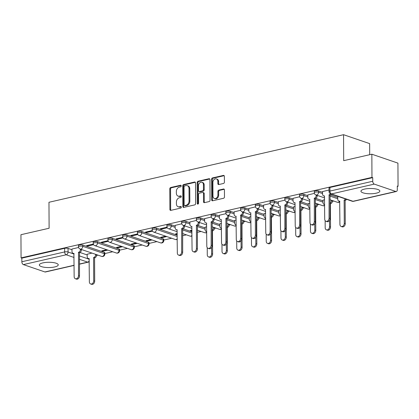 <?xml version="1.0" encoding="UTF-8"?>
<svg xmlns="http://www.w3.org/2000/svg" width="419" height="419" viewBox="0 0 419 419"><rect width="100%" height="100%" fill="white"/><g stroke="black" fill="none" stroke-linecap="round" stroke-linejoin="round"><path stroke-width="0.63" d="M181.218 185.895A0.833 0.623 -71.1 0 0 180.563 185.245L170.711 187.503A1.189 0.89 -71.1 0 0 169.789 188.859L169.899 209.437A1.189 0.89 -71.1 0 0 170.439 210.348A1.189 0.89 -71.1 0 0 170.832 210.364L180.683 208.107A0.833 0.623 -71.1 0 0 180.678 206.504L179.4 206.797A3.808 2.854 -71.1 0 1 178.148 206.745A3.808 2.854 -71.1 0 1 176.415 203.823L176.404 202.105A3.808 2.854 -71.1 0 1 179.353 197.768L180.631 197.475A0.833 0.623 -71.1 0 0 180.62 195.872L179.348 196.165A3.808 2.854 -71.1 0 1 178.096 196.113A3.808 2.854 -71.1 0 1 176.357 193.19L176.352 191.473A3.808 2.854 -71.1 0 1 179.301 187.136L180.573 186.843A0.833 0.623 -71.1 0 0 181.218 185.895M364.462 189.116A9.459 2.64 179.7 0 0 360.937 191.195A9.459 2.64 179.7 0 0 366.316 193.547A9.459 2.64 179.7 0 0 376.325 193.169A9.459 2.64 179.7 0 0 379.855 191.095A9.459 2.64 179.7 0 0 374.476 188.744A9.459 2.64 179.7 0 0 364.462 189.116M42.858 262.891A9.459 2.64 179.7 0 0 39.328 264.965A9.459 2.64 179.7 0 0 44.707 267.317A9.459 2.64 179.7 0 0 54.721 266.945A9.459 2.64 179.7 0 0 58.246 264.866A9.459 2.64 179.7 0 0 52.867 262.514A9.459 2.64 179.7 0 0 42.858 262.891M223.474 183.47A1.189 0.89 -71.1 0 0 224.395 182.113L224.364 176.341A1.189 0.89 -71.1 0 0 223.825 175.425A1.189 0.89 -71.1 0 0 223.432 175.409L212.491 177.918A1.189 0.89 -71.1 0 0 211.569 179.274L211.679 199.853A1.189 0.89 -71.1 0 0 212.218 200.764A1.189 0.89 -71.1 0 0 212.611 200.785L223.552 198.271A1.189 0.89 -71.1 0 0 224.474 196.92L224.437 189.943A1.189 0.89 -71.1 0 0 223.893 189.032A1.189 0.89 -71.1 0 0 223.505 189.011L218.823 190.09A1.189 0.89 -71.1 0 0 217.901 191.441L217.917 194.903A3.184 2.383 -71.1 0 1 214.408 198.486A3.184 2.383 -71.1 0 1 212.957 196.04L212.883 182.49A3.184 2.383 -71.1 0 1 216.398 178.908A3.184 2.383 -71.1 0 1 217.849 181.354L217.859 183.611A1.189 0.89 -71.1 0 0 218.399 184.528A1.189 0.89 -71.1 0 0 218.791 184.543L223.474 183.47M21.07 257.879L20.95 234.703L49.107 228.245L48.971 202.272L343.554 134.698L343.69 160.671L371.847 154.208L371.967 177.389L21.07 257.879L21.83 258.135L21.851 261.749L64.652 251.929A2.425 0.676 -0.3 0 1 68.061 252.018L74.037 254.061M195.526 182.956A1.189 0.89 -71.1 0 0 194.982 182.04A1.189 0.89 -71.1 0 0 194.594 182.024L183.648 184.533A1.189 0.89 -71.1 0 0 182.726 185.889L182.836 206.467A1.189 0.89 -71.1 0 0 183.375 207.384A1.189 0.89 -71.1 0 0 183.768 207.4L194.709 204.891A1.189 0.89 -71.1 0 0 195.631 203.534L195.526 182.956M198.072 181.228L209.013 178.719A1.189 0.89 -71.1 0 1 209.406 178.735A1.189 0.89 -71.1 0 1 209.945 179.646L210.055 200.224A1.189 0.89 -71.1 0 1 209.133 201.581L204.451 202.655A1.189 0.89 -71.1 0 1 204.058 202.639A1.189 0.89 -71.1 0 1 203.514 201.722L203.472 193.379A1.189 0.89 -71.1 0 0 202.927 192.468A1.189 0.89 -71.1 0 0 202.539 192.447L199.434 193.159A1.189 0.89 -71.1 0 0 198.512 194.516L198.554 203.205A0.833 0.623 -71.1 0 1 197.26 203.503L197.15 182.584A1.189 0.89 -71.1 0 1 198.072 181.228L198.831 181.485L209.741 178.986M371.847 154.208L397.93 163.127L398.05 186.303L397.291 186.476M96.574 255.459L97.967 255.14M104.839 253.563L112.706 251.756M119.577 250.18L127.444 248.378M134.316 246.796L142.182 244.995M149.059 243.418L156.921 241.616M163.798 240.035L171.659 238.233M182.574 235.729L186.397 234.855M197.312 232.346L201.136 231.471M214.486 228.407L215.874 228.093M229.224 225.029L230.612 224.71M243.963 221.646L245.351 221.326M258.701 218.268L260.094 217.948M273.439 214.884L274.833 214.565M288.178 211.506L289.571 211.186M302.916 208.123L304.309 207.803M317.654 204.744L319.048 204.425M332.393 201.361L333.786 201.041M369.694 154.705L369.637 143.612L343.554 134.698M371.967 177.389L372.727 177.646L372.748 181.259A2.425 1.456 77.1 0 0 374.277 184.109L395.798 191.462A2.425 1.456 77.1 0 0 396.332 191.499A2.425 1.456 77.1 0 0 397.306 189.655L397.291 186.041L398.05 186.303M21.83 258.135L64.631 248.32A2.425 0.676 -0.3 0 1 68.04 248.404L71.984 249.755M79.95 252.479L87.189 254.951M74.1 265.416L45.435 271.989A2.425 1.456 -102.9 0 1 44.906 271.952L23.385 264.599A2.425 1.456 -102.9 0 1 21.851 261.749M93.322 244.083L86.592 245.628L87.733 246.016L87.733 245.366M106.698 249.703L101.801 250.824L102.943 251.217L102.938 250.567M108.06 240.705L101.33 242.245L102.472 242.638L102.472 241.988M121.437 246.325L116.54 247.446L117.681 247.833L117.681 247.184M122.798 237.322L116.073 238.867L117.21 239.254L117.21 238.605M136.175 242.941L131.278 244.062L132.42 244.455L132.42 243.806M137.537 233.943L130.812 235.483L131.948 235.876L131.948 235.227M150.913 239.563L146.022 240.684L147.158 241.072L147.158 240.422M152.275 230.56L145.55 232.105L146.692 232.493L146.687 231.843M165.652 236.18L160.76 237.301L161.896 237.693L161.896 237.044M167.013 227.182L160.288 228.722L161.43 229.114L161.425 228.465M177.227 233.524L175.498 233.922L176.635 234.31L176.635 233.661M181.752 223.798L175.147 225.385M191.965 230.146L190.236 230.539L191.378 230.932L191.373 230.282M196.49 220.42L189.891 222.002M206.703 226.763L205.095 227.203M211.228 217.037L204.629 218.624M221.442 223.385L219.834 223.819M225.972 213.659L219.367 215.24M236.18 220.001L234.577 220.441M240.71 210.275L234.106 211.862M250.918 216.623L249.315 217.058M255.449 206.897L248.844 208.479M265.656 213.24L264.054 213.68M270.187 203.514L263.582 205.101M280.395 209.856L278.792 210.296M284.925 200.135L278.321 201.717M295.138 206.478L293.53 206.918M299.664 196.752L293.059 198.339M309.877 203.095L308.269 203.534M314.402 193.374L307.797 194.955M324.615 199.716L323.007 200.156M329.035 190.017L322.536 191.577M338.447 196.542L337.745 196.773M318.597 190.933L318.608 192.211A2.425 0.676 -0.3 0 0 315.91 192.012A2.425 0.676 -0.3 0 0 314.292 192.661L314.287 191.378A2.425 0.676 179.7 0 1 315.9 190.729A2.425 0.676 179.7 0 1 318.597 190.933L322.541 192.279M330.507 195.003L337.751 197.475M303.859 194.311L303.869 195.594A2.425 0.676 -0.3 0 0 301.172 195.395A2.425 0.676 -0.3 0 0 299.554 196.04L299.548 194.756A2.425 0.676 179.7 0 1 301.161 194.112A2.425 0.676 179.7 0 1 303.859 194.311L307.803 195.657M315.769 198.381L323.012 200.858M289.12 197.695L289.131 198.973A2.425 0.676 -0.3 0 0 286.434 198.774A2.425 0.676 -0.3 0 0 284.815 199.423L284.805 198.14A2.425 0.676 179.7 0 1 286.423 197.49A2.425 0.676 179.7 0 1 289.12 197.695L293.064 199.041M301.031 201.764L308.274 204.236M274.382 201.073L274.393 202.356A2.425 0.676 -0.3 0 0 271.69 202.157A2.425 0.676 -0.3 0 0 270.077 202.801L270.066 201.518A2.425 0.676 179.7 0 1 271.685 200.874A2.425 0.676 179.7 0 1 274.382 201.073L278.326 202.419M286.292 205.142L293.536 207.62M259.644 204.456L259.649 205.734A2.425 0.676 -0.3 0 0 256.952 205.535A2.425 0.676 -0.3 0 0 255.339 206.185L255.328 204.901A2.425 0.676 179.7 0 1 256.947 204.252A2.425 0.676 179.7 0 1 259.644 204.456L263.588 205.802M271.554 208.526L278.792 210.998M244.906 207.834L244.911 209.118A2.425 0.676 -0.3 0 0 242.213 208.919A2.425 0.676 -0.3 0 0 240.595 209.563L240.59 208.28A2.425 0.676 179.7 0 1 242.208 207.635A2.425 0.676 179.7 0 1 244.906 207.834L248.849 209.181M256.816 211.904L264.054 214.381M230.167 211.218L230.172 212.496A2.425 0.676 -0.3 0 0 227.475 212.297A2.425 0.676 -0.3 0 0 225.857 212.946L225.851 211.663A2.425 0.676 179.7 0 1 227.47 211.014A2.425 0.676 179.7 0 1 230.167 211.218L234.106 212.564M242.077 215.287L249.315 217.765M215.429 214.596L215.434 215.879A2.425 0.676 -0.3 0 0 212.737 215.68A2.425 0.676 -0.3 0 0 211.118 216.324L211.113 215.041A2.425 0.676 179.7 0 1 212.732 214.397A2.425 0.676 179.7 0 1 215.429 214.596L219.367 215.942M227.339 218.666L234.577 221.143M200.691 217.98L200.696 219.257A2.425 0.676 -0.3 0 0 197.998 219.058A2.425 0.676 -0.3 0 0 196.38 219.708L196.375 218.425A2.425 0.676 179.7 0 1 197.993 217.78A2.425 0.676 179.7 0 1 200.691 217.98L204.629 219.326M212.601 222.049L219.839 224.526M185.952 221.358L185.957 222.641A2.425 0.676 -0.3 0 0 183.26 222.442A2.425 0.676 -0.3 0 0 181.642 223.086L181.637 221.808A2.425 0.676 179.7 0 1 183.255 221.159A2.425 0.676 179.7 0 1 185.952 221.358L189.891 222.709M197.857 225.427L205.101 227.905M171.214 224.741L171.219 226.019A2.425 0.676 -0.3 0 0 168.522 225.82A2.425 0.676 -0.3 0 0 166.903 226.47L166.898 225.186A2.425 0.676 179.7 0 1 168.517 224.542A2.425 0.676 179.7 0 1 171.214 224.741L175.152 226.087M183.119 228.811L191.975 231.838M156.476 228.119L156.481 229.403A2.425 0.676 -0.3 0 0 153.783 229.203A2.425 0.676 -0.3 0 0 152.165 229.848L152.16 228.57A2.425 0.676 179.7 0 1 153.778 227.92A2.425 0.676 179.7 0 1 156.476 228.119L177.237 235.216M141.737 231.503L141.742 232.781A2.425 0.676 -0.3 0 0 139.045 232.582A2.425 0.676 -0.3 0 0 137.427 233.231L137.422 231.948A2.425 0.676 179.7 0 1 139.04 231.304A2.425 0.676 179.7 0 1 141.737 231.503L163.258 238.856L163.263 240.139A2.425 0.676 -0.3 0 1 163.798 240.558L163.792 239.28A2.425 0.676 179.7 0 0 163.258 238.856M126.994 234.881L127.004 236.164A2.425 0.676 -0.3 0 0 124.307 235.965A2.425 0.676 -0.3 0 0 122.688 236.609L122.683 235.331A2.425 0.676 179.7 0 1 124.296 234.682A2.425 0.676 179.7 0 1 126.994 234.881L148.515 242.24L148.525 243.518A2.425 0.676 -0.3 0 1 149.059 243.942L149.054 242.659A2.425 0.676 179.7 0 0 148.515 242.24M112.255 238.264L112.266 239.548A2.425 0.676 -0.3 0 0 109.569 239.343A2.425 0.676 -0.3 0 0 107.95 239.993L107.945 238.71A2.425 0.676 179.7 0 1 109.558 238.065A2.425 0.676 179.7 0 1 112.255 238.264L133.776 245.618L133.787 246.901A2.425 0.676 -0.3 0 1 134.321 247.32L134.316 246.042A2.425 0.676 179.7 0 0 133.776 245.618M97.517 241.643L97.527 242.926A2.425 0.676 -0.3 0 0 94.83 242.727A2.425 0.676 -0.3 0 0 93.212 243.371L93.201 242.093A2.425 0.676 179.7 0 1 94.82 241.444A2.425 0.676 179.7 0 1 97.517 241.643L119.038 249.001L119.048 250.279A2.425 0.676 -0.3 0 1 119.583 250.703L119.577 249.42A2.425 0.676 179.7 0 0 119.038 249.001M82.779 245.026L82.789 246.309A2.425 0.676 -0.3 0 0 80.087 246.105A2.425 0.676 -0.3 0 0 78.473 246.754L78.463 245.471A2.425 0.676 179.7 0 1 80.081 244.827A2.425 0.676 179.7 0 1 82.779 245.026L104.3 252.379L104.31 253.663A2.425 0.676 -0.3 0 1 104.844 254.082L104.839 252.804A2.425 0.676 179.7 0 0 104.3 252.379M78.583 247.467L71.979 249.048M91.96 253.086L87.189 254.249M102.943 251.217L107.84 250.096M117.681 247.833L122.578 246.712M132.42 244.455L137.317 243.329M147.158 241.072L152.055 239.951M161.896 237.693L166.793 236.567M176.635 234.31L177.232 234.174M191.378 230.932L191.97 230.796M372.727 177.646L329.926 187.466A2.425 0.676 179.7 0 0 329.025 187.995L329.041 191.609A2.425 0.676 -0.3 0 1 329.947 191.074L372.748 181.259M87.733 246.016L93.594 244.675M102.472 242.638L108.338 241.292M117.21 239.254L123.076 237.913M131.948 235.876L137.814 234.53M146.692 232.493L152.553 231.152M161.43 229.114L167.291 227.768M178.096 196.113L178.855 196.375A3.808 2.854 -71.1 0 0 180.107 196.427L179.348 196.165M181.202 196.176L180.107 196.427M178.148 206.745L178.913 207.007A3.808 2.854 -71.1 0 0 180.16 207.059L179.4 206.797M181.254 206.808L180.16 207.059M181.144 185.544L171.471 187.764A1.189 0.89 -71.1 0 0 170.549 189.121L170.659 209.694A1.189 0.89 -71.1 0 0 170.863 210.359M195.322 182.291L184.407 184.795A1.189 0.89 -71.1 0 0 183.485 186.151L183.595 206.729A1.189 0.89 -71.1 0 0 183.8 207.389M184.679 185.9A0.833 0.623 -71.1 0 0 184.03 186.853L184.124 204.912A0.833 0.623 -71.1 0 0 184.779 205.567L186.125 205.258A3.808 2.854 -71.1 0 0 189.074 200.916L189.011 188.571A3.808 2.854 -71.1 0 0 187.272 185.648A3.808 2.854 -71.1 0 0 186.02 185.591L184.679 185.9M184.507 205.551L185.266 205.813A0.833 0.623 -71.1 0 0 185.538 205.823L184.779 205.567M187.272 185.648L188.031 185.905A3.808 2.854 -71.1 0 1 189.77 188.833L189.833 201.178A3.808 2.854 -71.1 0 1 186.884 205.514L185.538 205.823M202.927 192.468L203.692 192.724A1.189 0.89 -71.1 0 1 204.231 193.641L204.278 201.984A1.189 0.89 -71.1 0 0 204.477 202.649M198.831 181.485A1.189 0.89 -71.1 0 0 197.909 182.841L198.019 203.765A0.833 0.623 -71.1 0 0 198.082 204.09M203.424 184.721A3.184 2.383 -71.1 0 0 201.974 182.275A3.184 2.383 -71.1 0 0 198.465 185.858L198.491 190.629A1.189 0.89 -71.1 0 0 199.03 191.546A1.189 0.89 -71.1 0 0 199.423 191.562L202.529 190.849A1.189 0.89 -71.1 0 0 203.451 189.493L203.424 184.721L204.189 184.978A3.184 2.383 -71.1 0 0 202.738 182.537L201.974 182.275M199.03 191.546L199.795 191.802A1.189 0.89 -71.1 0 0 200.182 191.823L199.423 191.562M204.189 184.978L204.21 189.755A1.189 0.89 -71.1 0 1 203.288 191.106L200.182 191.823M216.398 178.908L217.157 179.17A3.184 2.383 -71.1 0 1 218.608 181.616L218.618 183.873A1.189 0.89 -71.1 0 0 218.823 184.538M214.408 198.486L215.167 198.742A3.184 2.383 -71.1 0 0 218.676 195.16L217.917 194.903M224.233 189.278L219.582 190.346A1.189 0.89 -71.1 0 0 218.66 191.703L218.676 195.16M224.165 175.676L213.25 178.18A1.189 0.89 -71.1 0 0 212.328 179.536L212.438 200.114A1.189 0.89 -71.1 0 0 212.643 200.774M96.595 254.668L96.595 255.077A2.425 1.817 108.9 0 1 94.72 257.842L93.73 257.502A2.425 1.817 -71.1 0 0 95.611 254.742L95.605 254.333M87.189 254.181L87.199 256.669A2.425 1.817 -71.1 0 0 88.304 258.528A2.425 1.817 -71.1 0 0 89.1 258.565L89.367 281.825A2.792 2.09 -71.1 0 0 90.635 283.967A2.792 2.09 -71.1 0 0 93.709 280.83L93.589 257.533M94.579 257.874L94.699 281.165A2.792 2.09 108.9 0 1 91.625 284.302L90.635 283.967M71.979 248.98L71.989 251.468A2.425 1.817 -71.1 0 0 73.095 253.333A2.425 1.817 -71.1 0 0 73.891 253.364L74.158 276.624A2.792 2.09 -71.1 0 0 75.425 278.766A2.792 2.09 -71.1 0 0 78.505 275.629L78.521 252.301A2.425 1.817 -71.1 0 0 80.401 249.541L81.391 249.881A2.425 1.817 108.9 0 1 79.51 252.641L79.49 275.969A2.792 2.09 108.9 0 1 76.415 279.106L75.425 278.766M81.386 249.473L81.391 249.881M80.396 249.132L80.401 249.541M78.379 252.338L79.369 252.673M214.507 227.622L214.507 228.03A2.425 1.817 108.9 0 1 212.632 230.79L212.061 230.68M205.095 227.129L205.111 229.622A2.425 1.817 -71.1 0 0 206.216 231.482A2.425 1.817 -71.1 0 0 206.729 231.555M207.237 247.692L207.274 254.778A2.792 2.09 -71.1 0 0 208.547 256.92A2.792 2.09 -71.1 0 0 211.621 253.778L211.59 247.461M212.061 230.298A2.425 1.817 -71.1 0 0 213.517 227.69L213.517 227.287M212.491 230.827L212.611 254.118A2.792 2.09 108.9 0 1 209.537 257.256L208.547 256.92M229.245 224.244L229.245 224.647A2.425 1.817 108.9 0 1 227.37 227.412L226.799 227.297M219.834 223.751L219.849 226.239A2.425 1.817 -71.1 0 0 220.954 228.104A2.425 1.817 -71.1 0 0 221.468 228.177M221.976 244.308L222.012 251.395A2.792 2.09 -71.1 0 0 223.285 253.537A2.792 2.09 -71.1 0 0 226.36 250.4L226.328 244.083M226.799 226.92A2.425 1.817 -71.1 0 0 228.255 224.312L228.255 223.903M227.229 227.444L227.349 250.735A2.792 2.09 108.9 0 1 224.275 253.877L223.285 253.537M243.984 220.86L243.984 221.269A2.425 1.817 108.9 0 1 242.109 224.029L241.538 223.919M234.572 220.368L234.588 222.861A2.425 1.817 -71.1 0 0 235.693 224.72A2.425 1.817 -71.1 0 0 236.206 224.794M236.714 240.93L236.751 248.017A2.792 2.09 -71.1 0 0 238.023 250.159A2.792 2.09 -71.1 0 0 241.098 247.016L241.066 240.7M241.538 223.537A2.425 1.817 -71.1 0 0 242.994 220.928L242.994 220.525M241.967 224.065L242.088 247.357A2.792 2.09 108.9 0 1 239.013 250.494L238.023 250.159M258.722 217.482L258.722 217.885A2.425 1.817 108.9 0 1 256.847 220.651L256.276 220.535M249.315 216.99L249.326 219.477A2.425 1.817 -71.1 0 0 250.431 221.342A2.425 1.817 -71.1 0 0 250.944 221.41M251.452 237.547L251.494 244.633A2.792 2.09 -71.1 0 0 252.762 246.775A2.792 2.09 -71.1 0 0 255.836 243.638L255.805 237.322M256.276 220.158A2.425 1.817 -71.1 0 0 257.737 217.55L257.732 217.142M256.706 220.682L256.826 243.973A2.792 2.09 108.9 0 1 253.752 247.116L252.762 246.775M273.46 214.099L273.46 214.507A2.425 1.817 108.9 0 1 271.585 217.267L271.014 217.157M264.054 213.606L264.064 216.099A2.425 1.817 -71.1 0 0 265.169 217.959A2.425 1.817 -71.1 0 0 265.683 218.032M266.191 234.169L266.233 241.255A2.792 2.09 -71.1 0 0 267.5 243.397A2.792 2.09 -71.1 0 0 270.574 240.255L270.543 233.938M271.014 216.775A2.425 1.817 -71.1 0 0 272.476 214.167L272.47 213.763M271.444 217.304L271.564 240.595A2.792 2.09 108.9 0 1 268.49 243.732L267.5 243.397M288.199 210.72L288.199 211.124A2.425 1.817 108.9 0 1 286.324 213.889L285.758 213.774M278.792 210.228L278.803 212.716A2.425 1.817 -71.1 0 0 279.908 214.58A2.425 1.817 -71.1 0 0 280.421 214.648M280.934 230.785L280.971 237.872A2.792 2.09 -71.1 0 0 282.238 240.014A2.792 2.09 -71.1 0 0 285.313 236.876L285.281 230.56M285.753 213.397A2.425 1.817 -71.1 0 0 287.214 210.788L287.209 210.38M286.182 213.92L286.303 237.212A2.792 2.09 108.9 0 1 283.228 240.354L282.238 240.014M302.937 207.337L302.942 207.745A2.425 1.817 108.9 0 1 301.062 210.506L300.496 210.396M293.53 206.845L293.541 209.338A2.425 1.817 -71.1 0 0 294.646 211.197A2.425 1.817 -71.1 0 0 295.159 211.27M295.673 227.407L295.709 234.493A2.792 2.09 -71.1 0 0 296.977 236.635A2.792 2.09 -71.1 0 0 300.056 233.493L300.02 227.177M300.491 210.013A2.425 1.817 -71.1 0 0 301.952 207.405L301.947 206.996M300.921 210.542L301.041 233.833A2.792 2.09 108.9 0 1 297.967 236.971L296.977 236.635M317.675 203.953L317.681 204.362A2.425 1.817 108.9 0 1 315.8 207.127L315.235 207.012M308.269 203.466L308.279 205.954A2.425 1.817 -71.1 0 0 309.384 207.819A2.425 1.817 -71.1 0 0 309.898 207.887M310.411 224.024L310.448 231.11A2.792 2.09 -71.1 0 0 311.715 233.252A2.792 2.09 -71.1 0 0 314.795 230.115L314.758 223.798M315.229 206.635A2.425 1.817 -71.1 0 0 316.691 204.027L316.685 203.618M315.659 207.159L315.779 230.45A2.792 2.09 108.9 0 1 312.705 233.593L311.715 233.252M332.414 200.575L332.419 200.984A2.425 1.817 108.9 0 1 330.539 203.744L329.973 203.634M323.007 200.083L323.018 202.576A2.425 1.817 -71.1 0 0 324.123 204.435A2.425 1.817 -71.1 0 0 324.636 204.509M325.149 220.645L325.186 227.732A2.792 2.09 -71.1 0 0 326.459 229.874A2.792 2.09 -71.1 0 0 329.533 226.731L329.496 220.415M329.968 203.252A2.425 1.817 -71.1 0 0 331.429 200.643L331.424 200.235M330.397 203.781L330.518 227.072A2.792 2.09 108.9 0 1 327.443 230.209L326.459 229.874M175.147 225.312L175.163 227.805A2.425 1.817 -71.1 0 0 176.268 229.664A2.425 1.817 -71.1 0 0 177.064 229.701L177.326 252.961A2.792 2.09 -71.1 0 0 178.599 255.103A2.792 2.09 -71.1 0 0 181.673 251.96L181.694 228.638A2.425 1.817 -71.1 0 0 183.569 225.872L184.559 226.213A2.425 1.817 108.9 0 1 182.684 228.973L182.663 252.301A2.792 2.09 108.9 0 1 179.589 255.438L178.599 255.103M184.559 225.804L184.559 226.213M183.569 225.469L183.569 225.872M181.553 228.669L182.543 229.01M189.886 221.934L189.901 224.422A2.425 1.817 -71.1 0 0 191.006 226.286A2.425 1.817 -71.1 0 0 191.802 226.318L192.064 249.577A2.792 2.09 -71.1 0 0 193.337 251.719A2.792 2.09 -71.1 0 0 196.411 248.582L196.432 225.254A2.425 1.817 -71.1 0 0 198.307 222.494L199.297 222.829A2.425 1.817 108.9 0 1 197.422 225.595L197.401 248.917A2.792 2.09 108.9 0 1 194.327 252.06L193.337 251.719M199.297 222.426L199.297 222.829M198.307 222.086L198.307 222.494M196.291 225.291L197.281 225.626M204.629 218.55L204.64 221.043A2.425 1.817 -71.1 0 0 205.745 222.903A2.425 1.817 -71.1 0 0 206.541 222.939L206.803 246.199A2.792 2.09 -71.1 0 0 208.075 248.341A2.792 2.09 -71.1 0 0 211.15 245.199L211.171 221.876A2.425 1.817 -71.1 0 0 213.046 219.111L214.036 219.451A2.425 1.817 108.9 0 1 212.161 222.211L212.14 245.539A2.792 2.09 108.9 0 1 209.065 248.677L208.075 248.341M214.036 219.043L214.036 219.451M213.046 218.708L213.046 219.111M211.029 221.908L212.019 222.248M219.367 215.172L219.378 217.66A2.425 1.817 -71.1 0 0 220.483 219.525A2.425 1.817 -71.1 0 0 221.279 219.556L221.546 242.816A2.792 2.09 -71.1 0 0 222.814 244.958A2.792 2.09 -71.1 0 0 225.888 241.821L225.909 218.493A2.425 1.817 -71.1 0 0 227.789 215.733L228.774 216.068A2.425 1.817 108.9 0 1 226.899 218.833L226.878 242.156A2.792 2.09 108.9 0 1 223.804 245.298L222.814 244.958M228.774 215.665L228.774 216.068M227.784 215.324L227.789 215.733M225.768 218.529L226.758 218.865M234.106 211.789L234.116 214.282A2.425 1.817 -71.1 0 0 235.221 216.141A2.425 1.817 -71.1 0 0 236.017 216.178L236.285 239.438A2.792 2.09 -71.1 0 0 237.552 241.58A2.792 2.09 -71.1 0 0 240.626 238.437L240.647 215.115A2.425 1.817 -71.1 0 0 242.528 212.349L243.512 212.69A2.425 1.817 108.9 0 1 241.637 215.45L241.616 238.778A2.792 2.09 108.9 0 1 238.542 241.915L237.552 241.58M243.512 212.281L243.512 212.69M242.522 211.941L242.528 212.349M240.506 215.146L241.496 215.486M248.844 208.411L248.855 210.898A2.425 1.817 -71.1 0 0 249.96 212.763A2.425 1.817 -71.1 0 0 250.756 212.794L251.023 236.054A2.792 2.09 -71.1 0 0 252.29 238.196A2.792 2.09 -71.1 0 0 255.37 235.059L255.386 211.731A2.425 1.817 -71.1 0 0 257.266 208.971L258.251 209.306A2.425 1.817 108.9 0 1 256.376 212.072L256.355 235.394A2.792 2.09 108.9 0 1 253.28 238.537L252.29 238.196M258.251 208.898L258.251 209.306M257.261 208.562L257.266 208.971M255.244 211.768L256.234 212.103M263.582 205.027L263.593 207.52A2.425 1.817 -71.1 0 0 264.698 209.38A2.425 1.817 -71.1 0 0 265.494 209.416L265.761 232.676A2.792 2.09 -71.1 0 0 267.029 234.818A2.792 2.09 -71.1 0 0 270.108 231.676L270.124 208.353A2.425 1.817 -71.1 0 0 272.004 205.588L272.994 205.928A2.425 1.817 108.9 0 1 271.114 208.688L271.093 232.016A2.792 2.09 108.9 0 1 268.019 235.153L267.029 234.818M272.989 205.519L272.994 205.928M271.999 205.179L272.004 205.588M269.983 208.384L270.973 208.725M278.321 201.649L278.331 204.137A2.425 1.817 -71.1 0 0 279.436 206.001A2.425 1.817 -71.1 0 0 280.238 206.033L280.5 229.293A2.792 2.09 -71.1 0 0 281.772 231.435A2.792 2.09 -71.1 0 0 284.847 228.297L284.862 204.97A2.425 1.817 -71.1 0 0 286.743 202.209L287.733 202.545A2.425 1.817 108.9 0 1 285.852 205.31L285.831 228.633A2.792 2.09 108.9 0 1 282.757 231.775L281.772 231.435M287.727 202.136L287.733 202.545M286.737 201.801L286.743 202.209M284.721 205.001L285.711 205.341M293.059 198.266L293.07 200.759A2.425 1.817 -71.1 0 0 294.175 202.618A2.425 1.817 -71.1 0 0 294.976 202.655L295.238 225.914A2.792 2.09 -71.1 0 0 296.511 228.056A2.792 2.09 -71.1 0 0 299.585 224.914L299.606 201.591A2.425 1.817 -71.1 0 0 301.481 198.826L302.471 199.166A2.425 1.817 108.9 0 1 300.591 201.927L300.57 225.254A2.792 2.09 108.9 0 1 297.495 228.392L296.511 228.056M302.466 198.758L302.471 199.166M301.481 198.417L301.481 198.826M299.459 201.623L300.449 201.958M307.797 194.887L307.813 197.375A2.425 1.817 -71.1 0 0 308.918 199.24A2.425 1.817 -71.1 0 0 309.714 199.271L309.976 222.531A2.792 2.09 -71.1 0 0 311.249 224.673A2.792 2.09 -71.1 0 0 314.323 221.536L314.344 198.208A2.425 1.817 -71.1 0 0 316.219 195.448L317.209 195.783A2.425 1.817 108.9 0 1 315.329 198.548L315.313 221.871A2.792 2.09 108.9 0 1 312.234 225.013L311.249 224.673M317.204 195.374L317.209 195.783M316.219 195.039L316.219 195.448M314.203 198.239L315.188 198.58M346.633 199.339A2.425 1.817 108.9 0 1 345.277 200.366L344.292 200.025A2.425 1.817 -71.1 0 0 345.644 199.004M337.745 196.705L337.761 199.193A2.425 1.817 -71.1 0 0 338.866 201.057A2.425 1.817 -71.1 0 0 339.662 201.089L339.924 224.348A2.792 2.09 -71.1 0 0 341.197 226.49A2.792 2.09 -71.1 0 0 344.271 223.353L344.146 200.057M345.136 200.397L345.261 223.688A2.792 2.09 108.9 0 1 342.182 226.831L341.197 226.49M322.536 191.504L322.551 193.997A2.425 1.817 -71.1 0 0 323.657 195.856A2.425 1.817 -71.1 0 0 324.453 195.888L324.715 219.153A2.792 2.09 -71.1 0 0 325.987 221.29A2.792 2.09 -71.1 0 0 329.062 218.152L329.083 194.83A2.425 1.817 -71.1 0 0 330.444 193.793M331.424 194.144A2.425 1.817 108.9 0 1 330.067 195.165L330.052 218.493A2.792 2.09 108.9 0 1 326.972 221.63L325.987 221.29M328.941 194.861L329.926 195.196M181.06 185.413L180.563 185.245M181.176 206.677L180.678 206.504M181.118 196.045L180.62 195.872M374.277 184.109L331.481 193.924L353.002 201.277L395.798 191.462M68.04 248.404L68.061 252.018A2.425 1.817 -71.1 0 1 66.181 254.778L23.385 264.599M79.385 255.889L89.247 259.256M79.427 264.033L87.702 262.137L79.406 259.298M74.058 257.47L66.181 254.778A2.425 1.456 -102.9 0 1 64.652 251.929L64.631 248.32M44.906 271.952L74.095 265.258M314.292 192.661A2.425 2.425 0 0 0 315.931 194.94A2.425 1.817 108.9 0 0 316.727 194.976A2.425 1.817 108.9 0 0 318.608 192.211L322.546 193.557M329.931 196.082L337.756 198.758M299.554 196.04A2.425 2.425 0 0 0 301.193 198.323A2.425 1.817 108.9 0 0 301.989 198.355A2.425 1.817 108.9 0 0 303.869 195.594L307.808 196.94M315.193 199.465L323.018 202.141M284.815 199.423A2.425 2.425 0 0 0 286.455 201.701A2.425 1.817 108.9 0 0 287.251 201.738A2.425 1.817 108.9 0 0 289.131 198.973L293.07 200.324M300.454 202.843L308.279 205.519M270.077 202.801A2.425 2.425 0 0 0 271.716 205.085A2.425 1.817 108.9 0 0 272.512 205.116A2.425 1.817 108.9 0 0 274.393 202.356L278.331 203.702M285.716 206.227L293.541 208.903M255.339 206.185A2.425 2.425 0 0 0 256.978 208.463A2.425 1.817 108.9 0 0 257.774 208.5A2.425 1.817 108.9 0 0 259.649 205.734L263.593 207.086M270.978 209.605L278.803 212.281M240.595 209.563A2.425 2.425 0 0 0 242.24 211.846A2.425 1.817 108.9 0 0 243.036 211.878A2.425 1.817 108.9 0 0 244.911 209.118L248.855 210.464M256.239 212.988L264.064 215.665M225.857 212.946A2.425 2.425 0 0 0 227.501 215.225A2.425 1.817 108.9 0 0 228.297 215.261A2.425 1.817 108.9 0 0 230.172 212.496L234.116 213.847M241.501 216.372L249.326 219.043M211.118 216.324A2.425 2.425 0 0 0 212.763 218.608A2.425 1.817 108.9 0 0 213.559 218.639A2.425 1.817 108.9 0 0 215.434 215.879L219.378 217.225M226.763 219.75L234.588 222.426M196.38 219.708A2.425 2.425 0 0 0 198.025 221.986A2.425 1.817 108.9 0 0 198.821 222.023A2.425 1.817 108.9 0 0 200.696 219.257L204.64 220.609M212.024 223.133L219.844 225.804M181.642 223.086A2.425 2.425 0 0 0 183.286 225.37A2.425 1.817 108.9 0 0 184.082 225.401A2.425 1.817 108.9 0 0 185.957 222.641L189.901 223.987M197.286 226.511L205.106 229.188M166.903 226.47A2.425 2.425 0 0 0 168.543 228.748A2.425 1.817 108.9 0 0 169.344 228.784A2.425 1.817 108.9 0 0 171.219 226.019L175.158 227.37M182.543 229.895L191.981 233.116M152.165 229.848A2.425 2.425 0 0 0 153.804 232.131A2.425 1.817 108.9 0 0 154.601 232.163A2.425 1.817 108.9 0 0 156.481 229.403L177.242 236.499M137.427 233.231A2.425 2.425 0 0 0 139.066 235.509A2.425 1.817 108.9 0 0 139.862 235.546A2.425 1.817 108.9 0 0 141.742 232.781L163.263 240.139A2.425 1.817 108.9 0 1 161.383 242.9A2.425 1.817 -71.1 0 1 160.587 242.868A2.425 2.425 0 0 0 163.798 240.558M122.688 236.609A2.425 2.425 0 0 0 124.328 238.893A2.425 1.817 108.9 0 0 125.124 238.93A2.425 1.817 108.9 0 0 127.004 236.164L148.525 243.518A2.425 1.817 108.9 0 1 146.645 246.283A2.425 1.817 -71.1 0 1 145.849 246.246A2.425 2.425 0 0 0 149.059 243.942M107.95 239.993A2.425 2.425 0 0 0 109.589 242.276A2.425 1.817 108.9 0 0 110.386 242.308A2.425 1.817 108.9 0 0 112.266 239.548L133.787 246.901A2.425 1.817 108.9 0 1 131.906 249.661A2.425 1.817 -71.1 0 1 131.11 249.63A2.425 2.425 0 0 0 134.321 247.32M93.212 243.371A2.425 2.425 0 0 0 94.851 245.654A2.425 1.817 108.9 0 0 95.647 245.691A2.425 1.817 108.9 0 0 97.527 242.926L119.048 250.279A2.425 1.817 108.9 0 1 117.168 253.045A2.425 1.817 -71.1 0 1 116.372 253.008A2.425 2.425 0 0 0 119.583 250.703M78.473 246.754A2.425 2.425 0 0 0 80.113 249.038A2.425 1.817 108.9 0 0 80.909 249.069A2.425 1.817 108.9 0 0 82.789 246.309L104.31 253.663A2.425 1.817 108.9 0 1 102.43 256.423A2.425 1.817 -71.1 0 1 101.634 256.391A2.425 2.425 0 0 0 104.844 254.082M177.253 238.799A2.425 1.817 108.9 0 1 176.121 239.521A2.425 1.817 -71.1 0 1 175.325 239.485A2.425 2.425 0 0 0 177.258 239.328M191.991 235.415A2.425 1.817 108.9 0 1 190.865 236.138A2.425 1.817 -71.1 0 1 190.064 236.107A2.425 2.425 0 0 0 191.996 235.949M206.729 232.037A2.425 1.817 108.9 0 1 205.603 232.76A2.425 1.817 -71.1 0 1 204.802 232.723A2.425 2.425 0 0 0 206.735 232.566M221.468 228.654A2.425 1.817 108.9 0 1 220.342 229.376A2.425 1.817 -71.1 0 1 219.546 229.345A2.425 2.425 0 0 0 221.473 229.188M236.206 225.275A2.425 1.817 108.9 0 1 235.08 225.998A2.425 1.817 -71.1 0 1 234.284 225.961A2.425 2.425 0 0 0 236.211 225.804M250.95 221.892A2.425 1.817 108.9 0 1 249.818 222.615A2.425 1.817 -71.1 0 1 249.022 222.583A2.425 2.425 0 0 0 250.95 222.426M265.688 218.514A2.425 1.817 108.9 0 1 264.557 219.237A2.425 1.817 -71.1 0 1 263.761 219.2A2.425 2.425 0 0 0 265.688 219.043M280.426 215.13A2.425 1.817 108.9 0 1 279.295 215.853A2.425 1.817 -71.1 0 1 278.499 215.822A2.425 2.425 0 0 0 280.426 215.665M295.165 211.752A2.425 1.817 108.9 0 1 294.033 212.475A2.425 1.817 -71.1 0 1 293.237 212.438A2.425 2.425 0 0 0 295.165 212.281M309.903 208.369A2.425 1.817 108.9 0 1 308.772 209.091A2.425 1.817 -71.1 0 1 307.975 209.06A2.425 2.425 0 0 0 309.903 208.903M324.641 204.985A2.425 1.817 108.9 0 1 323.51 205.713A2.425 1.817 -71.1 0 1 322.714 205.677A2.425 2.425 0 0 0 324.641 205.519M339.605 201.309A2.425 1.817 108.9 0 1 338.248 202.33A2.425 1.817 -71.1 0 1 337.452 202.298A2.425 2.425 0 0 0 339.804 201.853M329.926 187.466L329.947 191.074A2.425 1.456 -102.9 0 0 331.481 193.924A2.425 1.817 108.9 0 1 330.685 193.892L352.206 201.246A2.425 2.425 0 0 0 353.531 201.314L396.332 191.499M353.531 201.314A2.425 1.456 77.1 0 1 353.002 201.277A2.425 1.817 108.9 0 1 352.206 201.246M89.257 260.77A2.425 1.817 -71.1 0 1 87.702 262.137A2.425 1.456 77.1 0 0 88.236 262.168A2.425 2.425 0 0 0 89.257 261.655M170.659 209.694L169.899 209.437M170.549 189.121L169.789 188.859M171.471 187.764L170.711 187.503M183.595 206.729L182.836 206.467M183.485 186.151L182.726 185.889M184.407 184.795L183.648 184.533M195.301 182.27L194.594 182.024M186.884 205.514L186.125 205.258M189.833 201.178L189.074 200.916M189.77 188.833L189.011 188.571M209.725 178.96L209.013 178.719M204.278 201.984L203.514 201.722M204.231 193.641L203.472 193.379M198.019 203.765L197.26 203.503M197.909 182.841L197.15 182.584M203.288 191.106L202.529 190.849M204.21 189.755L203.451 189.493M218.618 183.873L217.859 183.611M218.608 181.616L217.849 181.354M218.66 191.703L217.901 191.441M219.582 190.346L218.823 190.09M224.212 189.257L223.505 189.011M212.438 200.114L211.679 199.853M212.328 179.536L211.569 179.274M213.25 178.18L212.491 177.918M224.144 175.65L223.432 175.409M94.72 257.842L93.73 257.502M96.595 255.077L95.611 254.742M94.699 281.165L93.709 280.83M78.521 252.301L79.51 252.641M78.505 275.629L79.49 275.969M212.632 230.79L212.061 230.597M214.507 228.03L213.517 227.69M212.611 254.118L211.621 253.778M227.37 227.412L226.799 227.218M229.245 224.647L228.255 224.312M227.349 250.735L226.36 250.4M242.109 224.029L241.538 223.835M243.984 221.269L242.994 220.928M242.088 247.357L241.098 247.016M256.847 220.651L256.276 220.457M258.722 217.885L257.737 217.55M256.826 243.973L255.836 243.638M271.585 217.267L271.014 217.073M273.46 214.507L272.476 214.167M271.564 240.595L270.574 240.255M286.324 213.889L285.753 213.695M288.199 211.124L287.214 210.788M286.303 237.212L285.313 236.876M301.062 210.506L300.496 210.312M302.942 207.745L301.952 207.405M301.041 233.833L300.056 233.493M315.8 207.127L315.235 206.934M317.681 204.362L316.691 204.027M315.779 230.45L314.795 230.115M330.539 203.744L329.973 203.55M332.419 200.984L331.429 200.643M330.518 227.072L329.533 226.731M181.694 228.638L182.684 228.973M181.673 251.96L182.663 252.301M196.432 225.254L197.422 225.595M196.411 248.582L197.401 248.917M211.171 221.876L212.161 222.211M211.15 245.199L212.14 245.539M225.909 218.493L226.899 218.833M225.888 241.821L226.878 242.156M240.647 215.115L241.637 215.45M240.626 238.437L241.616 238.778M255.386 211.731L256.376 212.072M255.37 235.059L256.355 235.394M270.124 208.353L271.114 208.688M270.108 231.676L271.093 232.016M284.862 204.97L285.852 205.31M284.847 228.297L285.831 228.633M299.606 201.591L300.591 201.927M299.585 224.914L300.57 225.254M314.344 198.208L315.329 198.548M314.323 221.536L315.313 221.871M345.277 200.366L344.292 200.025M345.261 223.688L344.271 223.353M329.083 194.83L330.067 195.165M329.062 218.152L330.052 218.493M101.634 256.391L80.113 249.038M116.372 253.008L94.851 245.654M131.11 249.63L109.589 242.276M145.849 246.246L124.328 238.893M160.587 242.868L139.066 235.509M175.325 239.485L153.804 232.131M190.064 236.107L182.564 233.54M177.216 231.712L168.543 228.748M204.802 232.723L197.302 230.162M191.954 228.334L183.286 225.37M219.546 229.345L212.04 226.779M206.693 224.951L198.025 221.986M234.284 225.961L226.779 223.4M221.431 221.572L212.763 218.608M249.022 222.583L241.517 220.017M236.169 218.189L227.501 215.225M263.761 219.2L256.255 216.639M250.908 214.811L242.24 211.846M278.499 215.822L270.999 213.255M265.651 211.427L256.978 208.463M293.237 212.438L285.737 209.877M280.39 208.049L271.716 205.085M307.975 209.06L300.475 206.494M295.128 204.666L286.455 201.701M322.714 205.677L315.214 203.115M309.866 201.288L301.193 198.323M337.452 202.298L329.952 199.732M324.605 197.904L315.931 194.94M329.041 191.609A2.425 2.425 0 0 0 330.685 193.892M79.432 264.19L88.236 262.168M89.247 258.853L88.304 258.528M73.095 253.333L74.037 253.652M206.729 231.66L206.216 231.482M221.468 228.276L220.954 228.104M236.206 224.898L235.693 224.72M250.944 221.515L250.431 221.342M265.683 218.137L265.169 217.959M280.421 214.753L279.908 214.58M295.159 211.375L294.646 211.197M309.898 207.992L309.384 207.819M324.641 204.613L324.123 204.435M176.268 229.664L177.206 229.984M191.006 226.286L191.944 226.606M205.745 222.903L206.687 223.222M220.483 219.525L221.426 219.844M235.221 216.141L236.164 216.461M249.96 212.763L250.902 213.082M264.698 209.38L265.641 209.699M279.436 206.001L280.379 206.321M294.175 202.618L295.117 202.937M308.918 199.24L309.856 199.559M339.804 201.377L338.866 201.057M323.657 195.856L324.594 196.176"/></g></svg>
